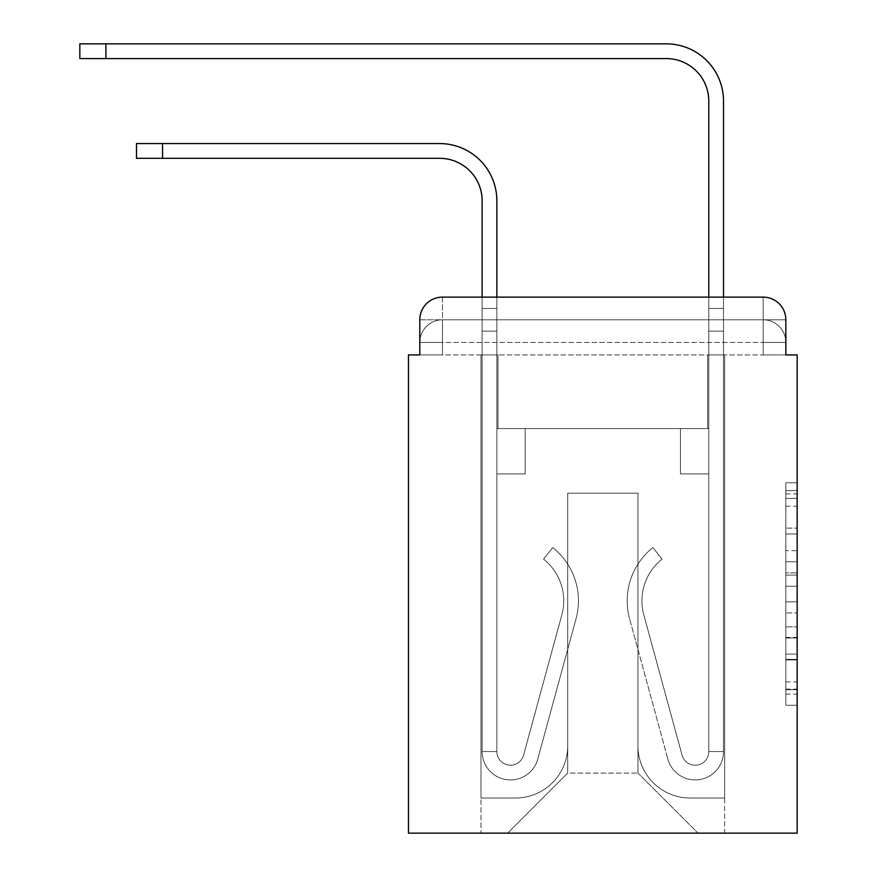 <?xml version="1.0" encoding="UTF-8"?>
<svg xmlns="http://www.w3.org/2000/svg" width="877" height="877" viewBox="0 0 877 877"><rect width="100%" height="100%" fill="white"/><g stroke="black" fill="none" stroke-linecap="round" stroke-linejoin="round"><path stroke-width="0.66" stroke-dasharray="4.38 3.29" d="M785.836 550.657L785.836 586.253L797.171 586.253L797.171 694.145L797.171 493.926L797.171 586.253L785.836 586.253L785.836 490.594L785.836 705.272L785.836 482.799L785.836 689.695L797.171 689.695L785.836 689.695L797.171 689.695L785.836 689.695L785.836 654.099L785.836 705.272L797.171 705.272L797.171 482.799L797.171 689.147L797.171 601.819L785.836 601.819L797.171 601.819L797.171 654.099L797.171 498.377L785.836 498.377L797.171 498.377L797.171 705.272L797.171 493.926L797.171 705.272L785.836 705.272L785.836 482.799L797.171 482.799L797.171 493.926L797.171 482.799L797.171 493.926L797.171 482.799L797.171 490.594L797.171 482.799L785.836 482.799L785.836 498.377L797.171 498.377L785.836 498.377L785.836 550.657L797.171 550.657M442.468 354.922L419.798 354.922L419.798 342.458L763.176 342.458L419.798 342.458L442.468 342.458L442.468 319.798L763.176 319.798L442.468 319.798L763.176 319.798L763.176 342.458L785.836 342.458L763.176 342.458L763.176 319.798L763.176 342.458L785.836 342.458L763.176 342.458L785.836 342.458L763.176 342.458L785.836 342.458L763.176 342.458L785.836 342.458L763.176 342.458L785.836 342.458L763.176 342.458L785.836 342.458L763.176 342.458L763.176 319.798L763.176 342.458L763.176 319.798L763.176 342.458L763.176 319.798L763.176 342.458L763.176 319.798L763.176 342.458L763.176 319.798L763.176 342.458L763.176 319.798L785.836 319.798L442.468 319.798L763.176 319.798L442.468 319.798L763.176 319.798L442.468 319.798L763.176 319.798L763.176 354.922L419.798 354.922L419.798 342.458L442.468 342.458L442.468 319.798L419.798 319.798A22.659 22.659 0 0 1 442.468 297.128A22.659 22.659 0 0 0 419.798 319.798L442.468 319.798A22.659 22.659 0 0 0 419.798 342.458L442.468 342.458L419.798 342.458L442.468 342.458L419.798 342.458L442.468 342.458L419.798 342.458L442.468 342.458L419.798 342.458L419.798 354.922L419.798 342.458L419.798 354.922L419.798 342.458L419.798 354.922L408.474 354.922L408.474 833.15L797.171 833.15L797.171 354.922L785.836 354.922L785.836 319.798A22.659 22.659 0 0 0 763.176 297.128L442.468 297.128A22.659 22.659 0 0 0 419.798 319.798L419.798 354.922L785.836 354.922L763.176 354.922L785.836 354.922L763.176 354.922L785.836 354.922L763.176 354.922L785.836 354.922L763.176 354.922L785.836 354.922L763.176 354.922L785.836 354.922L763.176 354.922L785.836 354.922L763.176 354.922L763.176 297.128L442.468 297.128L442.468 319.798A22.659 22.659 0 0 0 419.798 342.458L442.468 342.458L419.798 342.458A22.659 22.659 0 0 1 442.468 319.798A22.659 22.659 0 0 0 419.798 342.458A22.659 22.659 0 0 1 442.468 319.798A22.659 22.659 0 0 0 419.798 342.458A22.659 22.659 0 0 1 442.468 319.798L442.468 297.128A22.659 22.659 0 0 0 419.798 319.798L419.798 354.922L442.468 354.922L442.468 342.458L442.468 354.922L442.468 342.458L442.468 354.922L442.468 342.458L442.468 354.922L442.468 342.458L442.468 354.922L442.468 342.458L442.468 354.922L442.468 342.458L442.468 354.922L419.798 354.922L442.468 354.922M797.171 572.9L797.171 561.773L797.171 572.9L785.836 572.9L785.836 528.129L785.836 659.942L785.836 626.847L797.171 626.847L785.836 626.847L785.836 705.272L797.171 705.272L785.836 705.272L797.171 705.272L785.836 705.272L785.836 482.799L797.171 482.799L785.836 482.799L797.171 482.799L785.836 482.799L785.836 572.9L797.171 572.9M482.131 297.128L496.864 297.128L496.864 308.463L496.864 200.8A57.224 57.224 0 0 0 439.629 143.576L136.494 143.576L162.552 143.576L136.494 143.576L162.552 143.576L136.494 143.576L136.494 158.309L439.629 158.309A42.502 42.502 0 0 1 482.131 200.8L482.131 308.463L496.864 308.463L496.864 331.122L496.864 200.8A57.224 57.224 0 0 0 439.629 143.576L162.552 143.576L162.552 158.309L439.629 158.309A42.502 42.502 0 0 1 482.131 200.8L482.131 308.463L496.864 308.463L496.864 297.128L496.864 428.579L525.191 428.579L496.864 428.579L525.191 428.579L496.864 428.579L496.864 751.556A13.594 13.594 0 0 0 523.58 755.141A13.594 13.594 0 0 1 496.864 751.556A13.594 13.594 0 0 0 523.58 755.141L561.85 614.854A53.267 53.267 0 0 0 543.565 559.109A53.267 53.267 0 0 1 561.85 614.854A53.267 53.267 0 0 0 543.565 559.109L552.729 547.577A67.989 67.989 0 0 1 576.057 618.734L537.798 759.011A28.327 28.327 0 0 1 482.131 751.556L482.131 308.463L482.131 331.122L482.131 308.463L496.864 308.463L496.864 200.8A57.224 57.224 0 0 0 439.629 143.576L162.552 143.576L162.552 158.309L136.494 158.309L439.629 158.309A42.502 42.502 0 0 1 482.131 200.8L482.131 308.463L496.864 308.463L496.864 331.122L496.864 308.463L482.131 308.463L496.864 308.463L482.131 308.463L482.131 331.122L482.131 308.463L496.864 308.463L482.131 308.463L496.864 308.463L496.864 428.579L496.864 331.122L496.864 428.579L525.191 428.579L525.191 473.909L525.191 428.579L525.191 473.909L496.864 473.909L496.864 751.556L482.131 751.556L482.131 331.122L496.864 331.122L496.864 428.579L525.191 428.579L496.864 428.579L496.864 473.909L496.864 428.579L525.191 428.579L496.864 428.579L525.191 428.579L525.191 473.909L496.864 473.909L496.864 751.556L482.131 751.556L482.131 331.122L496.864 331.122L496.864 751.556A13.594 13.594 0 0 0 523.58 755.141L561.85 614.854A53.267 53.267 0 0 0 543.565 559.109L552.729 547.577A67.989 67.989 0 0 1 576.057 618.734L537.798 759.011A28.327 28.327 0 0 1 482.131 751.556L482.131 331.122L496.864 331.122L482.131 331.122L496.864 331.122L482.131 331.122L482.131 751.556L482.131 308.463L496.864 308.463L482.131 308.463L482.131 200.8L482.131 297.128M708.78 297.128L723.514 297.128L723.514 308.463L708.78 308.463L723.514 308.463L723.514 101.074A57.224 57.224 0 0 0 666.279 43.85L79.829 43.85L105.898 43.85L79.829 43.85L105.898 43.85L79.829 43.85L79.829 58.584L666.279 58.584A42.502 42.502 0 0 1 708.78 101.074L708.78 331.122L708.78 308.463L723.514 308.463L723.514 331.122L723.514 308.463L708.78 308.463L723.514 308.463L708.78 308.463L708.78 428.579L680.442 428.579L708.78 428.579L680.442 428.579L708.78 428.579L708.78 751.556A13.594 13.594 0 0 1 682.054 755.141A13.594 13.594 0 0 0 708.78 751.556A13.594 13.594 0 0 1 682.054 755.141L643.795 614.854A53.267 53.267 0 0 1 662.069 559.109A53.267 53.267 0 0 0 643.795 614.854A53.267 53.267 0 0 1 662.069 559.109L652.916 547.577A67.989 67.989 0 0 0 629.576 618.734L667.846 759.011A28.327 28.327 0 0 0 723.514 751.556L723.514 101.074A57.224 57.224 0 0 0 666.279 43.85L105.898 43.85L105.898 58.584L666.279 58.584A42.502 42.502 0 0 1 708.78 101.074L708.78 308.463L723.514 308.463L723.514 297.128L723.514 331.122L723.514 308.463L708.78 308.463L723.514 308.463L708.78 308.463L708.78 331.122L708.78 308.463L723.514 308.463L723.514 101.074A57.224 57.224 0 0 0 666.279 43.85L105.898 43.85L105.898 58.584L79.829 58.584L666.279 58.584A42.502 42.502 0 0 1 708.78 101.074L708.78 428.579L708.78 331.122L708.78 428.579L680.442 428.579L680.442 473.909L680.442 428.579L680.442 473.909L708.78 473.909L708.78 751.556L723.514 751.556L723.514 331.122L708.78 331.122L708.78 428.579L680.442 428.579L708.78 428.579L708.78 473.909L708.78 428.579L680.442 428.579L708.78 428.579L680.442 428.579L680.442 473.909L708.78 473.909L708.78 751.556L723.514 751.556L723.514 331.122L708.78 331.122L708.78 751.556A13.594 13.594 0 0 1 682.054 755.141L643.795 614.854A53.267 53.267 0 0 1 662.069 559.109L652.916 547.577A67.989 67.989 0 0 0 629.576 618.734L667.846 759.011A28.327 28.327 0 0 0 723.514 751.556L723.514 331.122L708.78 331.122L723.514 331.122L708.78 331.122L723.514 331.122L723.514 751.556L723.514 308.463L708.78 308.463L708.78 297.128M637.952 745.888A52.127 52.127 0 0 0 690.078 798.015A52.127 52.127 0 0 1 637.952 745.888L637.952 493.181L637.952 745.888A52.127 52.127 0 0 0 690.078 798.015L724.643 798.015L690.078 798.015A52.127 52.127 0 0 1 637.952 745.888L637.952 493.181L567.693 493.181L637.952 493.181L637.952 745.888A52.127 52.127 0 0 0 690.078 798.015L724.643 798.015L690.078 798.015A52.127 52.127 0 0 1 637.952 745.888L637.952 493.181L567.693 493.181L567.693 745.888L567.693 493.181L637.952 493.181L637.952 745.888A52.127 52.127 0 0 0 690.078 798.015L724.643 798.015L690.078 798.015A52.127 52.127 0 0 1 637.952 745.888L637.952 493.181L567.693 493.181L567.693 745.888A52.127 52.127 0 0 1 515.555 798.015A52.127 52.127 0 0 0 567.693 745.888L567.693 493.181L637.952 493.181L637.952 745.888A52.127 52.127 0 0 0 690.078 798.015L724.643 798.015L690.078 798.015A52.127 52.127 0 0 1 637.952 745.888L637.952 493.181L567.693 493.181L567.693 745.888A52.127 52.127 0 0 1 515.555 798.015L481.002 798.015L515.555 798.015A52.127 52.127 0 0 0 567.693 745.888L567.693 493.181L637.952 493.181L637.952 745.888A52.127 52.127 0 0 0 690.078 798.015L724.643 798.015L690.078 798.015A52.127 52.127 0 0 1 637.952 745.888L637.952 493.181L567.693 493.181L567.693 745.888A52.127 52.127 0 0 1 515.555 798.015L481.002 798.015L515.555 798.015A52.127 52.127 0 0 0 567.693 745.888L567.693 493.181L637.952 493.181L637.952 745.888A52.127 52.127 0 0 0 690.078 798.015L724.643 798.015L690.078 798.015A52.127 52.127 0 0 1 637.952 745.888L637.952 493.181L567.693 493.181L567.693 745.888A52.127 52.127 0 0 1 515.555 798.015L481.002 798.015L515.555 798.015A52.127 52.127 0 0 0 567.693 745.888L567.693 493.181L637.952 493.181L637.952 745.888M481.002 354.922L481.002 798.015L515.555 798.015A52.127 52.127 0 0 0 567.693 745.888A52.127 52.127 0 0 1 515.555 798.015L481.002 798.015L481.002 354.922L497.993 354.922L497.993 428.579L707.64 428.579L497.993 428.579L707.64 428.579L497.993 428.579L707.64 428.579L497.993 428.579L707.64 428.579L497.993 428.579L707.64 428.579L497.993 428.579L707.64 428.579L497.993 428.579L707.64 428.579L497.993 428.579L707.64 428.579L497.993 428.579L497.993 354.922L481.002 354.922L481.002 798.015L481.002 354.922L497.993 354.922L497.993 428.579L497.993 354.922L481.002 354.922L481.002 798.015L481.002 354.922L497.993 354.922L497.993 428.579L497.993 354.922L481.002 354.922L481.002 798.015L481.002 354.922L497.993 354.922L497.993 428.579L497.993 354.922L481.002 354.922L481.002 798.015L481.002 354.922L497.993 354.922L497.993 428.579L497.993 354.922L481.002 354.922L481.002 798.015L481.002 354.922L497.993 354.922L497.993 428.579L497.993 354.922L481.002 354.922L481.002 798.015L515.555 798.015A52.127 52.127 0 0 0 567.693 745.888L567.693 493.181L567.693 745.888A52.127 52.127 0 0 1 515.555 798.015A52.127 52.127 0 0 0 567.693 745.888L567.693 493.181L637.952 493.181L567.693 493.181L567.693 745.888A52.127 52.127 0 0 1 515.555 798.015L481.002 798.015L481.002 354.922L497.993 354.922L497.993 428.579L497.993 354.922L481.002 354.922L481.002 833.15L507.63 833.15L481.002 833.15L481.002 354.922L497.993 354.922L497.993 428.579L497.993 354.922L481.002 354.922M707.64 354.922L707.64 428.579L707.64 354.922L724.643 354.922L724.643 798.015L690.078 798.015L724.643 798.015L724.643 354.922L707.64 354.922L707.64 428.579L707.64 354.922L724.643 354.922L724.643 798.015L724.643 354.922L707.64 354.922L707.64 428.579L707.64 354.922L724.643 354.922L724.643 798.015L724.643 354.922L707.64 354.922L707.64 428.579L707.64 354.922L724.643 354.922L724.643 798.015L724.643 354.922L707.64 354.922L707.64 428.579L707.64 354.922L724.643 354.922L724.643 798.015L724.643 354.922L707.64 354.922L707.64 428.579L707.64 354.922L724.643 354.922L724.643 798.015L724.643 354.922L707.64 354.922L707.64 428.579L707.64 354.922L724.643 354.922L724.643 798.015L724.643 354.922L707.64 354.922L707.64 428.579L707.64 354.922L724.643 354.922L724.643 833.15L507.63 833.15L724.643 833.15L724.643 354.922L707.64 354.922M637.952 493.181L637.952 773.086L637.952 493.181L567.693 493.181L567.693 773.086L637.952 773.086L567.693 773.086L567.693 493.181L567.693 773.086L507.63 833.15L567.693 773.086L507.63 833.15L567.693 773.086L567.693 493.181L637.952 493.181L637.952 773.086L698.015 833.15L637.952 773.086L698.015 833.15L637.952 773.086L637.952 493.181L567.693 493.181L637.952 493.181M785.836 354.922L763.176 354.922L763.176 342.458L763.176 354.922L763.176 342.458L763.176 354.922L763.176 342.458L763.176 354.922L763.176 342.458L763.176 354.922L763.176 342.458L763.176 354.922L763.176 342.458L763.176 354.922L763.176 342.458L763.176 354.922L785.836 354.922L785.836 342.458A22.659 22.659 0 0 0 763.176 319.798L763.176 297.128A22.659 22.659 0 0 1 785.836 319.798L785.836 342.458A22.659 22.659 0 0 0 763.176 319.798A22.659 22.659 0 0 1 785.836 342.458A22.659 22.659 0 0 0 763.176 319.798A22.659 22.659 0 0 1 785.836 342.458A22.659 22.659 0 0 0 763.176 319.798A22.659 22.659 0 0 1 785.836 342.458L785.836 354.922M763.176 297.128A22.659 22.659 0 0 1 785.836 319.798A22.659 22.659 0 0 0 763.176 297.128M785.836 586.253L797.171 586.253L785.836 586.253M785.836 490.594L785.836 482.799L785.836 490.594L797.171 490.594L785.836 490.594M785.836 659.383L785.836 612.946L785.836 659.383L797.171 659.383L785.836 659.383M785.836 612.946L785.836 601.819L797.171 601.819L785.836 601.819L785.836 612.946L797.171 612.946L785.836 612.946M785.836 528.129L785.836 498.377L785.836 528.129L797.171 528.129L785.836 528.129M785.836 482.799L797.171 482.799L785.836 482.799L785.836 493.926L785.836 482.799L797.171 482.799M785.836 705.272L797.171 705.272L785.836 705.272L785.836 694.145L785.836 705.272M523.58 755.141A13.594 13.594 0 0 1 496.864 751.556A13.594 13.594 0 0 0 523.58 755.141L561.85 614.854A53.267 53.267 0 0 0 543.565 559.109A53.267 53.267 0 0 1 561.85 614.854A53.267 53.267 0 0 0 543.565 559.109L552.729 547.577A67.989 67.989 0 0 1 576.057 618.734L537.798 759.011A28.327 28.327 0 0 1 482.131 751.556A28.327 28.327 0 0 0 537.798 759.011A28.327 28.327 0 0 1 482.131 751.556A28.327 28.327 0 0 0 537.798 759.011A28.327 28.327 0 0 1 482.131 751.556A28.327 28.327 0 0 0 537.798 759.011A28.327 28.327 0 0 1 482.131 751.556L496.864 751.556L482.131 751.556A28.327 28.327 0 0 0 537.798 759.011A28.327 28.327 0 0 1 482.131 751.556A28.327 28.327 0 0 0 537.798 759.011L576.057 618.734A67.989 67.989 0 0 0 552.729 547.577A67.989 67.989 0 0 1 576.057 618.734A67.989 67.989 0 0 0 552.729 547.577A67.989 67.989 0 0 1 576.057 618.734A67.989 67.989 0 0 0 552.729 547.577A67.989 67.989 0 0 1 576.057 618.734A67.989 67.989 0 0 0 552.729 547.577A67.989 67.989 0 0 1 576.057 618.734A67.989 67.989 0 0 0 552.729 547.577L543.565 559.109A53.267 53.267 0 0 1 561.85 614.854A53.267 53.267 0 0 0 543.565 559.109L552.729 547.577L543.565 559.109A53.267 53.267 0 0 1 561.85 614.854L523.58 755.141A13.594 13.594 0 0 1 496.864 751.556A13.594 13.594 0 0 0 523.58 755.141L561.85 614.854L523.58 755.141A13.594 13.594 0 0 1 496.864 751.556A13.594 13.594 0 0 0 523.58 755.141L561.85 614.854L523.58 755.141A13.594 13.594 0 0 1 496.864 751.556L482.131 751.556L496.864 751.556L496.864 428.579L525.191 428.579L525.191 473.909L496.864 473.909L496.864 751.556A13.594 13.594 0 0 0 523.58 755.141L561.85 614.854A53.267 53.267 0 0 0 543.565 559.109L552.729 547.577L543.565 559.109A53.267 53.267 0 0 1 561.85 614.854L523.58 755.141M525.191 473.909L496.864 473.909L496.864 428.579L525.191 428.579L525.191 473.909L525.191 428.579L525.191 473.909L525.191 428.579L525.191 473.909L496.864 473.909L525.191 473.909L496.864 473.909L525.191 473.909L525.191 428.579L525.191 473.909L496.864 473.909L525.191 473.909M682.054 755.141A13.594 13.594 0 0 0 708.78 751.556A13.594 13.594 0 0 1 682.054 755.141L643.795 614.854A53.267 53.267 0 0 1 662.069 559.109A53.267 53.267 0 0 0 643.795 614.854A53.267 53.267 0 0 1 662.069 559.109L652.916 547.577A67.989 67.989 0 0 0 629.576 618.734L667.846 759.011A28.327 28.327 0 0 0 723.514 751.556A28.327 28.327 0 0 1 667.846 759.011A28.327 28.327 0 0 0 723.514 751.556A28.327 28.327 0 0 1 667.846 759.011A28.327 28.327 0 0 0 723.514 751.556A28.327 28.327 0 0 1 667.846 759.011A28.327 28.327 0 0 0 723.514 751.556L708.78 751.556L723.514 751.556A28.327 28.327 0 0 1 667.846 759.011A28.327 28.327 0 0 0 723.514 751.556A28.327 28.327 0 0 1 667.846 759.011L629.576 618.734A67.989 67.989 0 0 1 652.916 547.577A67.989 67.989 0 0 0 629.576 618.734A67.989 67.989 0 0 1 652.916 547.577A67.989 67.989 0 0 0 629.576 618.734A67.989 67.989 0 0 1 652.916 547.577A67.989 67.989 0 0 0 629.576 618.734A67.989 67.989 0 0 1 652.916 547.577A67.989 67.989 0 0 0 629.576 618.734A67.989 67.989 0 0 1 652.916 547.577L662.069 559.109A53.267 53.267 0 0 0 643.795 614.854A53.267 53.267 0 0 1 662.069 559.109L652.916 547.577L662.069 559.109A53.267 53.267 0 0 0 643.795 614.854L682.054 755.141A13.594 13.594 0 0 0 708.78 751.556A13.594 13.594 0 0 1 682.054 755.141L643.795 614.854L682.054 755.141A13.594 13.594 0 0 0 708.78 751.556A13.594 13.594 0 0 1 682.054 755.141L643.795 614.854L682.054 755.141A13.594 13.594 0 0 0 708.78 751.556L723.514 751.556L708.78 751.556L708.78 428.579L680.442 428.579L680.442 473.909L708.78 473.909L708.78 751.556A13.594 13.594 0 0 1 682.054 755.141L643.795 614.854A53.267 53.267 0 0 1 662.069 559.109L652.916 547.577L662.069 559.109A53.267 53.267 0 0 0 643.795 614.854L682.054 755.141M680.442 473.909L708.78 473.909L708.78 428.579L680.442 428.579L680.442 473.909L680.442 428.579L680.442 473.909L680.442 428.579L680.442 473.909L708.78 473.909L680.442 473.909L708.78 473.909L680.442 473.909L680.442 428.579L680.442 473.909L708.78 473.909L680.442 473.909M162.552 158.309L439.629 158.309L162.552 158.309L162.552 143.576L439.629 143.576L162.552 143.576L162.552 158.309L162.552 143.576M496.864 200.8A57.224 57.224 0 0 0 439.629 143.576A57.224 57.224 0 0 1 496.864 200.8M723.514 101.074A57.224 57.224 0 0 0 666.279 43.85L105.898 43.85L666.279 43.85A57.224 57.224 0 0 1 723.514 101.074M105.898 58.584L666.279 58.584L105.898 58.584L105.898 43.85M543.565 559.109L552.729 547.577L543.565 559.109M662.069 559.109L652.916 547.577L662.069 559.109M785.836 654.099L797.171 654.099L785.836 654.099M785.836 637.415L797.171 637.415M785.836 533.972L797.171 533.972L785.836 533.972M785.836 493.926L797.171 493.926M785.836 694.145L797.171 694.145M785.836 681.911L797.171 681.911M785.836 506.161L797.171 506.161M785.836 575.126L797.171 575.126L785.836 575.126M785.836 637.974L797.171 637.974L785.836 637.974M785.836 659.942L797.171 659.942L785.836 659.942M785.836 561.773L797.171 561.773L785.836 561.773M785.836 689.147L797.171 689.147M785.836 689.695L797.171 689.695M785.836 498.377L797.171 498.377M136.494 143.576L136.494 158.309M79.829 43.85L79.829 58.584"/><path stroke-width="1.32" d="M419.798 319.798L419.798 354.922L419.798 319.798A22.659 22.659 0 0 1 442.468 297.128L482.131 297.128L482.131 200.8A42.502 42.502 0 0 0 439.629 158.309A42.502 42.502 0 0 1 482.131 200.8A42.502 42.502 0 0 0 439.629 158.309L136.494 158.309L136.494 143.576L162.552 143.576L162.552 158.309M785.836 354.922L785.836 319.798L785.836 354.922L797.171 354.922L797.171 833.15L408.474 833.15L408.474 354.922L419.798 354.922M785.836 319.798A22.659 22.659 0 0 0 763.176 297.128L442.468 297.128M162.552 143.576L439.629 143.576A57.224 57.224 0 0 1 496.864 200.8L496.864 297.128L496.864 200.8L496.864 297.128L708.78 297.128L708.78 101.074A42.502 42.502 0 0 0 666.279 58.584A42.502 42.502 0 0 1 708.78 101.074A42.502 42.502 0 0 0 666.279 58.584L79.829 58.584L79.829 43.85L105.898 43.85L105.898 58.584M105.898 43.85L666.279 43.85A57.224 57.224 0 0 1 723.514 101.074L723.514 297.128L723.514 101.074L723.514 297.128L763.176 297.128"/></g></svg>
